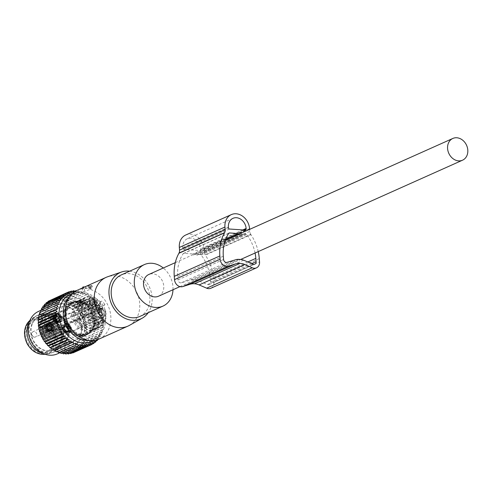 <?xml version="1.0" encoding="UTF-8"?>
<svg xmlns="http://www.w3.org/2000/svg" width="492" height="492" viewBox="0 0 492 492"><rect width="100%" height="100%" fill="white"/><g stroke="black" fill="none" stroke-linecap="round" stroke-linejoin="round"><path stroke-width="0.37" stroke-dasharray="2.46 1.84" d="M158.522 296.221A11.906 9.754 65.9 0 0 163.362 283.669A11.906 9.754 65.9 0 0 152.748 273.798A11.906 9.754 65.9 0 0 148.793 274.487M89.735 285.44L85.596 287.039L85.62 288.171L88.849 286.725L92.176 286.953L91.709 285.575L89.735 285.44L89.938 286.541M91.709 285.575L92.176 286.953L88.941 288.398L90.731 288.73L90.713 289.191L84.692 291.412L82.312 291.252L82.619 288.65L85.62 288.171M82.619 288.65L82.699 287.838L82.57 288.712L84.28 288.829L90.454 287.605L88.548 287.242L91.893 285.741M88.548 287.242L88.941 288.398M85.596 287.039L84.624 286.977M82.595 288.822A26.716 21.882 65.9 0 0 77.226 290.286M129.396 325.39A26.716 21.882 65.9 0 0 129.685 325.224A26.716 21.882 65.9 0 0 136.917 292.623A26.716 21.882 65.9 0 0 107.643 276.756M99.046 339.049A26.716 21.882 65.9 0 0 100.792 338.152A26.716 21.882 65.9 0 0 110.122 311.737A26.716 21.882 65.9 0 0 89.649 289.296M90.485 287.371L90.713 289.191L90.454 287.605M86.598 340.427A24.766 20.289 65.9 0 0 96.075 338.139A24.766 20.289 65.9 0 0 101.875 306.085A24.766 20.289 65.9 0 0 72.601 294.597A24.766 20.289 65.9 0 0 67.902 298.65M129.654 271.178A25.356 20.775 -114.1 0 1 149.513 287.205A25.356 20.775 -114.1 0 1 148.227 312.697M173.006 289.739A22.743 18.628 65.9 0 0 163.282 268.005M139.839 316.448A22.743 18.628 65.9 0 0 141.327 315.686A22.743 18.628 65.9 0 0 147.12 287.156A22.743 18.628 65.9 0 0 121.26 274.93M89.267 316.682L90.94 315.464L92.724 316.251L92.471 316.897C90.042 316.178 88.972 316.11 89.267 316.682L88.88 316.387A2.177 1.783 65.9 0 0 88.068 317.254A2.177 1.783 65.9 0 0 88.517 319.714A2.177 1.783 65.9 0 0 90.657 320.366A2.177 1.783 65.9 0 0 91.469 319.499A2.177 1.783 65.9 0 0 91.02 317.045A2.177 1.783 65.9 0 0 88.88 316.387M100.608 308.755A4.354 3.567 -114.1 0 1 103.867 309.142A4.354 3.567 -114.1 0 1 106.094 313.17A4.354 3.567 -114.1 0 1 104.163 316.707A4.354 3.567 -114.1 0 1 100.903 316.319A4.354 3.567 -114.1 0 1 98.677 312.291A4.354 3.567 -114.1 0 1 100.608 308.755L89.052 313.927C91.358 312.974 92.428 313.047 92.256 314.148L92.527 313.767L92.724 316.251M105.263 314.634A3.684 3.02 -114.1 0 1 100.965 315.655A3.684 3.02 -114.1 0 1 99.261 311.842A3.684 3.02 -114.1 0 1 99.507 310.833A3.684 3.02 -114.1 0 1 103.64 309.696A3.684 3.02 -114.1 0 1 105.263 314.634M63.923 331.891A2.903 2.38 -114.1 0 1 63.794 331.799A2.903 2.38 -114.1 0 1 62.447 328.797A2.903 2.38 -114.1 0 1 63.726 326.848A2.903 2.38 -114.1 0 1 65.897 327.106A2.903 2.38 -114.1 0 1 67.379 329.794A2.903 2.38 -114.1 0 1 66.094 332.149A2.903 2.38 -114.1 0 1 63.923 331.891M66.506 326.503A3.395 2.78 65.9 0 0 63.966 326.202A3.395 2.78 65.9 0 0 62.478 328.484A3.395 2.78 65.9 0 0 64.046 331.989A3.395 2.78 65.9 0 0 64.2 332.1A3.395 2.78 65.9 0 0 66.74 332.395A3.395 2.78 65.9 0 0 68.24 329.64A3.395 2.78 65.9 0 0 66.506 326.503M64.593 331.922A3.395 2.78 -114.1 0 1 62.859 328.785A3.395 2.78 -114.1 0 1 64.366 326.03A3.395 2.78 -114.1 0 1 66.9 326.325A3.395 2.78 -114.1 0 1 68.634 329.468A3.395 2.78 -114.1 0 1 67.133 332.223A3.395 2.78 -114.1 0 1 64.593 331.922M65.018 331.405A2.903 2.38 -114.1 0 1 63.536 328.717A2.903 2.38 -114.1 0 1 64.821 326.356A2.903 2.38 -114.1 0 1 66.992 326.614A2.903 2.38 -114.1 0 1 68.474 329.302A2.903 2.38 -114.1 0 1 67.189 331.657A2.903 2.38 -114.1 0 1 65.018 331.405M92.256 314.148L89.052 313.927L65.793 324.333A4.354 3.567 -114.1 0 1 69.052 324.72A4.354 3.567 -114.1 0 1 71.279 328.748A4.354 3.567 -114.1 0 1 69.354 332.284A4.354 3.567 -114.1 0 1 66.094 331.897A4.354 3.567 -114.1 0 1 63.868 327.869A4.354 3.567 -114.1 0 1 65.793 324.333C63.056 325.593 63.136 328.115 66.033 331.903L69.354 332.284L104.163 316.707M88.757 314.062L88.96 316.547M79.87 306.239L81.543 305.022L83.32 305.809L83.074 306.454C80.645 305.735 79.575 305.667 79.87 306.239L79.476 305.944A2.177 1.783 65.9 0 0 78.665 306.811A2.177 1.783 65.9 0 0 79.114 309.265A2.177 1.783 65.9 0 0 81.26 309.923A2.177 1.783 65.9 0 0 82.072 309.056A2.177 1.783 65.9 0 0 81.623 306.602A2.177 1.783 65.9 0 0 79.476 305.944M91.205 298.312A4.354 3.567 -114.1 0 1 94.464 298.699A4.354 3.567 -114.1 0 1 96.69 302.728A4.354 3.567 -114.1 0 1 94.765 306.264A4.354 3.567 -114.1 0 1 91.506 305.876A4.354 3.567 -114.1 0 1 89.28 301.848A4.354 3.567 -114.1 0 1 91.205 298.312L79.655 303.484C81.961 302.531 83.025 302.605 82.853 303.699L83.13 303.318L83.32 305.809M95.866 304.191A3.684 3.02 -114.1 0 1 91.567 305.206A3.684 3.02 -114.1 0 1 89.864 301.399A3.684 3.02 -114.1 0 1 90.104 300.391A3.684 3.02 -114.1 0 1 94.236 299.247A3.684 3.02 -114.1 0 1 95.866 304.191M54.526 321.448A2.903 2.38 -114.1 0 1 54.391 321.356A2.903 2.38 -114.1 0 1 53.05 318.355A2.903 2.38 -114.1 0 1 54.323 316.405A2.903 2.38 -114.1 0 1 56.5 316.663A2.903 2.38 -114.1 0 1 57.982 319.345A2.903 2.38 -114.1 0 1 56.697 321.707A2.903 2.38 -114.1 0 1 54.526 321.448M57.109 316.061A3.395 2.78 65.9 0 0 54.569 315.759A3.395 2.78 65.9 0 0 53.081 318.041A3.395 2.78 65.9 0 0 54.649 321.547A3.395 2.78 65.9 0 0 54.803 321.651A3.395 2.78 65.9 0 0 57.343 321.952A3.395 2.78 65.9 0 0 58.843 319.197A3.395 2.78 65.9 0 0 57.109 316.061M55.196 321.479A3.395 2.78 -114.1 0 1 53.462 318.336A3.395 2.78 -114.1 0 1 54.963 315.581A3.395 2.78 -114.1 0 1 57.502 315.882A3.395 2.78 -114.1 0 1 59.237 319.019A3.395 2.78 -114.1 0 1 57.736 321.774A3.395 2.78 -114.1 0 1 55.196 321.479M55.621 320.956A2.903 2.38 -114.1 0 1 54.132 318.275A2.903 2.38 -114.1 0 1 55.418 315.913A2.903 2.38 -114.1 0 1 57.595 316.172A2.903 2.38 -114.1 0 1 59.077 318.859A2.903 2.38 -114.1 0 1 57.792 321.214A2.903 2.38 -114.1 0 1 55.621 320.956M82.853 303.699L79.655 303.484L56.395 313.89A4.354 3.567 -114.1 0 1 59.655 314.271A4.354 3.567 -114.1 0 1 61.881 318.306A4.354 3.567 -114.1 0 1 59.95 321.842A4.354 3.567 -114.1 0 1 56.691 321.454A4.354 3.567 -114.1 0 1 54.464 317.426A4.354 3.567 -114.1 0 1 56.395 313.89C53.659 315.151 53.739 317.672 56.635 321.454L59.95 321.842L94.765 306.264M79.556 306.104L79.384 303.601M72.023 315.52L73.695 314.302L75.473 315.089L75.227 315.741C72.798 315.021 71.727 314.948 72.023 315.52L71.629 315.224A2.177 1.783 65.9 0 0 70.817 316.092A2.177 1.783 65.9 0 0 71.266 318.552A2.177 1.783 65.9 0 0 73.413 319.203A2.177 1.783 65.9 0 0 74.224 318.336A2.177 1.783 65.9 0 0 73.775 315.882A2.177 1.783 65.9 0 0 71.629 315.224M83.357 307.592A4.354 3.567 -114.1 0 1 86.617 307.98A4.354 3.567 -114.1 0 1 88.843 312.008A4.354 3.567 -114.1 0 1 86.918 315.544A4.354 3.567 -114.1 0 1 83.658 315.157A4.354 3.567 -114.1 0 1 81.432 311.128A4.354 3.567 -114.1 0 1 83.357 307.592L71.807 312.764C74.114 311.811 75.178 311.885 75.005 312.986L75.282 312.605L75.473 315.089M88.019 313.472A3.684 3.02 -114.1 0 1 83.72 314.493A3.684 3.02 -114.1 0 1 82.016 310.686A3.684 3.02 -114.1 0 1 82.256 309.671A3.684 3.02 -114.1 0 1 86.389 308.533A3.684 3.02 -114.1 0 1 88.019 313.472M46.678 330.729A2.903 2.38 -114.1 0 1 46.543 330.636A2.903 2.38 -114.1 0 1 45.203 327.641A2.903 2.38 -114.1 0 1 46.476 325.686A2.903 2.38 -114.1 0 1 48.653 325.944A2.903 2.38 -114.1 0 1 50.135 328.631A2.903 2.38 -114.1 0 1 48.849 330.987A2.903 2.38 -114.1 0 1 46.678 330.729M49.261 325.341A3.395 2.78 65.9 0 0 46.722 325.04A3.395 2.78 65.9 0 0 45.233 327.321A3.395 2.78 65.9 0 0 46.801 330.827A3.395 2.78 65.9 0 0 46.955 330.938A3.395 2.78 65.9 0 0 49.495 331.233A3.395 2.78 65.9 0 0 50.996 328.478A3.395 2.78 65.9 0 0 49.261 325.341M47.349 330.759A3.395 2.78 -114.1 0 1 45.615 327.623A3.395 2.78 -114.1 0 1 47.115 324.868A3.395 2.78 -114.1 0 1 49.655 325.163A3.395 2.78 -114.1 0 1 51.389 328.305A3.395 2.78 -114.1 0 1 49.889 331.061A3.395 2.78 -114.1 0 1 47.349 330.759M47.773 330.243A2.903 2.38 -114.1 0 1 46.285 327.555A2.903 2.38 -114.1 0 1 47.57 325.2A2.903 2.38 -114.1 0 1 49.747 325.452A2.903 2.38 -114.1 0 1 51.229 328.139A2.903 2.38 -114.1 0 1 49.944 330.495A2.903 2.38 -114.1 0 1 47.773 330.243M75.005 312.986L71.807 312.764L48.548 323.17A4.354 3.567 -114.1 0 1 51.808 323.558A4.354 3.567 -114.1 0 1 54.034 327.586A4.354 3.567 -114.1 0 1 52.103 331.122A4.354 3.567 -114.1 0 1 48.849 330.735A4.354 3.567 -114.1 0 1 46.617 326.706A4.354 3.567 -114.1 0 1 48.548 323.17C45.811 324.431 45.891 326.952 48.788 330.741L52.103 331.122L86.918 315.544M71.709 315.384L71.537 312.881M80.903 333.804C82.957 333.797 83.634 333.982 82.927 334.363A3.223 2.638 -114.1 0 1 82.016 335.113L83.246 334.16L81.863 334.837A3.223 2.638 -114.1 0 1 80.952 335.587A3.223 2.638 -114.1 0 1 78.542 335.304A3.223 2.638 -114.1 0 1 77.736 334.56L80.903 333.804L79.606 334.831A3.223 2.638 -114.1 0 1 78.8 334.08M91.309 311.479A18.001 14.748 65.9 0 0 71.211 302.518A18.001 14.748 65.9 0 0 65.811 326.424A18.001 14.748 65.9 0 0 85.909 335.384A18.001 14.748 65.9 0 0 91.309 311.479M81.863 334.837A16.402 13.438 65.9 0 0 85.257 333.927A16.402 13.438 65.9 0 0 90.177 312.143A16.402 13.438 65.9 0 0 79.384 303.349A3.223 2.638 65.9 0 0 78.579 302.598A3.223 2.638 65.9 0 0 76.168 302.316A3.223 2.638 65.9 0 0 75.258 303.066A16.402 13.438 65.9 0 0 71.863 303.976A16.402 13.438 65.9 0 0 66.943 325.759A16.402 13.438 65.9 0 0 77.736 334.56M89.495 301.184L90.774 305.335L94.655 309.646L98.314 310.981A16.402 13.438 65.9 0 0 97.355 308.933A16.402 13.438 65.9 0 0 89.495 301.184L90.651 300.661L91.93 304.812L95.811 309.13L99.47 310.464A16.402 13.438 65.9 0 0 98.511 308.41A16.402 13.438 65.9 0 0 90.651 300.661M98.314 310.981L99.47 310.464M93.086 299.579L94.366 303.73L98.246 308.041L101.905 309.376A16.402 13.438 65.9 0 0 100.946 307.322A16.402 13.438 65.9 0 0 93.086 299.579L94.243 299.056L95.522 303.207L99.402 307.525L103.062 308.859A16.402 13.438 65.9 0 0 102.102 306.805A16.402 13.438 65.9 0 0 94.243 299.056M101.905 309.376L103.062 308.859M80.319 319.775A16.402 13.438 65.9 0 0 98.64 327.943A16.402 13.438 65.9 0 0 103.554 306.159A16.402 13.438 65.9 0 0 85.239 297.992A16.402 13.438 65.9 0 0 80.319 319.775M78.874 320.427A16.402 13.438 65.9 0 0 86.733 328.176L85.454 324.025L81.574 319.708L77.914 318.373A16.402 13.438 65.9 0 0 78.874 320.427M85.571 328.693L84.292 324.542L80.411 320.231L76.752 318.89A16.402 13.438 65.9 0 0 77.711 320.944A16.402 13.438 65.9 0 0 85.571 328.693L86.733 328.176M75.282 322.032A16.402 13.438 65.9 0 0 83.142 329.781L81.863 325.63L77.982 321.319L74.323 319.978A16.402 13.438 65.9 0 0 75.282 322.032M81.986 330.298L80.706 326.147L76.82 321.836L73.16 320.501A16.402 13.438 65.9 0 0 74.12 322.549A16.402 13.438 65.9 0 0 81.986 330.298L83.142 329.781M93.597 330.2A16.402 13.438 65.9 0 1 92.994 330.446L91.838 330.962A16.402 13.438 65.9 0 0 92.441 330.716A16.402 13.438 65.9 0 0 99.2 322.254L100.362 321.737A16.402 13.438 65.9 0 1 93.597 330.2L96.026 329.111A16.402 13.438 65.9 0 0 102.791 320.649L103.953 320.126A16.402 13.438 65.9 0 1 97.188 328.588L98.64 327.943M96.026 329.111A16.402 13.438 65.9 0 1 95.43 329.357L96.586 328.841A16.402 13.438 65.9 0 0 97.188 328.588M59.077 325.901A18.001 14.748 65.9 0 0 38.979 316.94A18.001 14.748 65.9 0 0 33.585 340.845A18.001 14.748 65.9 0 0 53.683 349.806A18.001 14.748 65.9 0 0 59.077 325.901M73.16 320.501L74.323 319.978M76.752 318.89L77.914 318.373M79.384 303.349L80.448 302.869L80.38 302.088C78.517 301.418 77.472 301.332 77.232 301.842A3.223 2.638 -114.1 0 1 79.642 302.125A3.223 2.638 -114.1 0 1 80.448 302.869L80.485 302.193L79.642 302.125M75.258 303.066L80.485 302.193M80.196 300.249A16.402 13.438 65.9 0 1 80.799 300.003L79.636 300.52A16.402 13.438 65.9 0 0 79.04 300.766A16.402 13.438 65.9 0 0 72.275 309.228L73.431 308.712A16.402 13.438 65.9 0 1 80.196 300.249L82.631 299.161A16.402 13.438 65.9 0 0 75.866 307.623L77.023 307.1A16.402 13.438 65.9 0 1 83.788 298.644L85.239 297.992M82.631 299.161A16.402 13.438 65.9 0 1 83.228 298.915L84.39 298.392A16.402 13.438 65.9 0 0 83.788 298.644M94.655 309.646L95.811 309.13M98.246 308.041L99.402 307.525M84.292 324.542L85.454 324.025M80.706 326.147L81.863 325.63M99.2 322.254L95.712 323.109L100.362 321.737M95.712 323.109L92.471 326.94L93.634 326.424L92.994 330.446M91.838 330.962L92.471 326.94M96.875 322.592L93.634 326.424M96.586 328.841L97.225 324.818L100.466 320.981L103.953 320.126M102.791 320.649L99.304 321.504L100.466 320.981M99.304 321.504L96.063 325.335L97.225 324.818M95.43 329.357L96.063 325.335M31.396 342.02A20.018 16.402 -114.1 0 1 37.398 315.44A20.018 16.402 -114.1 0 1 59.747 325.403A20.018 16.402 -114.1 0 1 53.751 351.989A20.018 16.402 -114.1 0 1 31.396 342.02M76.82 321.836L77.982 321.319M80.411 320.231L81.574 319.708M94.366 303.73L95.522 303.207M90.774 305.335L91.93 304.812M72.275 309.228L75.762 308.373L76.918 307.857L73.431 308.712M75.762 308.373L79.003 304.542L80.159 304.025L80.799 300.003M79.636 300.52L79.003 304.542M76.918 307.857L80.159 304.025M84.39 298.392L83.751 302.414L80.51 306.252L77.023 307.1M75.866 307.623L80.51 306.252M79.353 306.768L82.595 302.937L83.751 302.414M83.228 298.915L82.595 302.937M98.855 323.619L103.418 321.577A12.774 10.467 65.9 0 0 106.001 318.521L101.438 320.563A12.774 10.467 65.9 0 1 98.855 323.619L95.343 319.714A4.822 3.948 65.9 0 0 90.743 318.429A4.822 3.948 65.9 0 0 89.562 319.326L86.629 322.795L91.192 320.753A12.774 10.467 65.9 0 1 88.099 317.315L83.535 319.357A12.774 10.467 65.9 0 0 86.629 322.795M42.976 353.422A20.018 16.402 65.9 0 0 48.628 353.705A20.018 16.402 65.9 0 0 52.226 352.666A20.018 16.402 65.9 0 0 58.228 326.079A20.018 16.402 65.9 0 0 35.873 316.116A20.018 16.402 65.9 0 0 32.7 318.109A20.018 16.402 65.9 0 0 29.145 322.512M89.581 300.274A12.774 10.467 65.9 0 0 86.998 303.33L82.435 305.372A12.774 10.467 65.9 0 1 85.018 302.316L89.581 300.274L93.093 304.179A4.822 3.948 65.9 0 0 97.693 305.464A4.822 3.948 65.9 0 0 98.006 305.298A4.822 3.948 65.9 0 0 98.874 304.566L101.807 301.098L97.244 303.14L94.316 306.608A4.822 3.948 65.9 0 0 94.815 301.608A4.822 3.948 65.9 0 0 89.193 298.705A4.822 3.948 65.9 0 0 88.88 298.865A4.822 3.948 65.9 0 0 87.232 301.098A4.822 3.948 65.9 0 0 88.529 306.215L85.018 302.316M55.737 313.693A4.822 3.948 65.9 0 0 54.507 319.738A4.822 3.948 65.9 0 0 59.987 322.334A4.822 3.948 65.9 0 0 60.307 322.168A4.822 3.948 65.9 0 0 61.531 316.122A4.822 3.948 65.9 0 0 56.051 313.533A4.822 3.948 65.9 0 0 55.737 313.693M100.337 306.577L104.901 304.536L101.967 308.004A4.822 3.948 65.9 0 0 102.49 314.622L97.926 316.663A4.822 3.948 65.9 0 0 102.434 317.986A4.822 3.948 65.9 0 0 102.527 317.949A4.822 3.948 65.9 0 0 102.846 317.783A4.822 3.948 65.9 0 0 104.624 313.552A4.822 3.948 65.9 0 0 101.752 309.314A4.822 3.948 65.9 0 0 98.591 309.148A4.822 3.948 65.9 0 0 98.277 309.308A4.822 3.948 65.9 0 0 97.41 310.046L100.337 306.577A12.774 10.467 65.9 0 0 97.244 303.14M104.901 304.536A12.774 10.467 65.9 0 0 101.807 301.098M88.099 317.315L91.026 313.847A4.822 3.948 65.9 0 0 90.51 307.236L86.998 303.33M95.343 319.714L99.907 317.678A4.822 3.948 65.9 0 0 95.307 316.387A4.822 3.948 65.9 0 0 94.12 317.285L91.192 320.753M99.907 317.678L103.418 321.577M102.49 314.622L106.001 318.521M94.439 312.131A2.903 2.38 65.9 0 0 97.687 313.576A2.903 2.38 65.9 0 0 98.554 309.72A2.903 2.38 65.9 0 0 95.313 308.275A2.903 2.38 65.9 0 0 94.439 312.131M59.452 320.587A3.02 2.472 65.9 0 0 60.221 316.799A3.02 2.472 65.9 0 0 56.789 315.175A3.02 2.472 65.9 0 0 56.592 315.28A3.02 2.472 65.9 0 0 55.824 319.062A3.02 2.472 65.9 0 0 59.255 320.686A3.02 2.472 65.9 0 0 59.452 320.587M96.721 311.11A2.903 2.38 65.9 0 0 99.962 312.555A2.903 2.38 65.9 0 0 101.241 310.606A2.903 2.38 65.9 0 0 100.835 308.699A2.903 2.38 65.9 0 0 99.901 307.605A2.903 2.38 65.9 0 0 97.594 307.254A2.903 2.38 65.9 0 0 96.721 311.11M57.933 321.264A3.02 2.472 65.9 0 0 58.702 317.481A3.02 2.472 65.9 0 0 55.27 315.858A3.02 2.472 65.9 0 0 55.073 315.956A3.02 2.472 65.9 0 0 54.298 319.745A3.02 2.472 65.9 0 0 57.736 321.368A3.02 2.472 65.9 0 0 57.933 321.264M101.001 308.712A2.066 1.691 -114.1 0 1 101.29 310.065A2.066 1.691 -114.1 0 1 99.962 311.565A2.066 1.691 -114.1 0 1 98.074 310.421A2.066 1.691 -114.1 0 1 98.222 308.029A2.066 1.691 -114.1 0 1 100.337 307.93A2.066 1.691 -114.1 0 1 101.001 308.712M52.121 329.13A16.771 13.733 65.9 0 0 33.401 320.784A16.771 13.733 65.9 0 0 28.376 343.053A16.771 13.733 65.9 0 0 47.097 351.399A16.771 13.733 65.9 0 0 52.121 329.13M58.788 322.85A4.822 3.948 65.9 0 0 60.012 316.805A4.822 3.948 65.9 0 0 54.532 314.21A4.822 3.948 65.9 0 0 54.218 314.376A4.822 3.948 65.9 0 0 52.988 320.421A4.822 3.948 65.9 0 0 58.468 323.01A4.822 3.948 65.9 0 0 58.788 322.85M56.961 323.668A4.822 3.948 65.9 0 0 58.191 317.623A4.822 3.948 65.9 0 0 52.712 315.028A4.822 3.948 65.9 0 0 52.392 315.194A4.822 3.948 65.9 0 0 51.168 321.239A4.822 3.948 65.9 0 0 56.648 323.828A4.822 3.948 65.9 0 0 56.961 323.668M61.795 325.636A4.822 3.948 65.9 0 0 60.565 331.682A4.822 3.948 65.9 0 0 66.045 334.271A4.822 3.948 65.9 0 0 66.359 334.111A4.822 3.948 65.9 0 0 67.588 328.066A4.822 3.948 65.9 0 0 62.109 325.47A4.822 3.948 65.9 0 0 61.795 325.636M44.544 324.474A4.822 3.948 65.9 0 0 43.321 330.519A4.822 3.948 65.9 0 0 48.8 333.109A4.822 3.948 65.9 0 0 49.114 332.949A4.822 3.948 65.9 0 0 50.344 326.903A4.822 3.948 65.9 0 0 44.864 324.308A4.822 3.948 65.9 0 0 44.544 324.474M68.185 333.293A4.822 3.948 65.9 0 0 69.415 327.248A4.822 3.948 65.9 0 0 63.935 324.659A4.822 3.948 65.9 0 0 63.616 324.818A4.822 3.948 65.9 0 0 62.392 330.864A4.822 3.948 65.9 0 0 67.871 333.453A4.822 3.948 65.9 0 0 68.185 333.293M50.94 332.131A4.822 3.948 65.9 0 0 52.164 326.085A4.822 3.948 65.9 0 0 46.685 323.496A4.822 3.948 65.9 0 0 46.371 323.656A4.822 3.948 65.9 0 0 45.141 329.702A4.822 3.948 65.9 0 0 50.621 332.291A4.822 3.948 65.9 0 0 50.94 332.131M64.47 326.399A3.02 2.472 65.9 0 0 63.702 330.187A3.02 2.472 65.9 0 0 67.133 331.811A3.02 2.472 65.9 0 0 67.33 331.713A3.02 2.472 65.9 0 0 68.099 327.924A3.02 2.472 65.9 0 0 64.667 326.301A3.02 2.472 65.9 0 0 64.47 326.399M47.226 325.237A3.02 2.472 65.9 0 0 46.451 329.025A3.02 2.472 65.9 0 0 49.889 330.649A3.02 2.472 65.9 0 0 50.086 330.55A3.02 2.472 65.9 0 0 50.854 326.762A3.02 2.472 65.9 0 0 47.423 325.138A3.02 2.472 65.9 0 0 47.226 325.237M68.849 331.03A3.02 2.472 65.9 0 0 69.624 327.242A3.02 2.472 65.9 0 0 66.186 325.618A3.02 2.472 65.9 0 0 65.989 325.722A3.02 2.472 65.9 0 0 65.221 329.511A3.02 2.472 65.9 0 0 68.652 331.134A3.02 2.472 65.9 0 0 68.849 331.03M48.745 324.56A3.02 2.472 65.9 0 0 47.976 328.349A3.02 2.472 65.9 0 0 51.408 329.972A3.02 2.472 65.9 0 0 51.605 329.868A3.02 2.472 65.9 0 0 52.373 326.079A3.02 2.472 65.9 0 0 48.942 324.456A3.02 2.472 65.9 0 0 48.745 324.56M65.135 324.136A4.822 3.948 65.9 0 0 63.911 330.181A4.822 3.948 65.9 0 0 69.39 332.776A4.822 3.948 65.9 0 0 69.704 332.61A4.822 3.948 65.9 0 0 70.934 326.565A4.822 3.948 65.9 0 0 65.454 323.976A4.822 3.948 65.9 0 0 65.135 324.136M47.89 322.973A4.822 3.948 65.9 0 0 46.66 329.019A4.822 3.948 65.9 0 0 52.14 331.614A4.822 3.948 65.9 0 0 52.459 331.448A4.822 3.948 65.9 0 0 53.683 325.403A4.822 3.948 65.9 0 0 48.204 322.813A4.822 3.948 65.9 0 0 47.89 322.973M90.51 307.236L85.946 309.271A4.822 3.948 65.9 0 0 81.438 307.943A4.822 3.948 65.9 0 0 81.346 307.986A4.822 3.948 65.9 0 0 81.032 308.146A4.822 3.948 65.9 0 0 79.255 312.383A4.822 3.948 65.9 0 0 82.121 316.62A4.822 3.948 65.9 0 0 85.282 316.786A4.822 3.948 65.9 0 0 85.596 316.62A4.822 3.948 65.9 0 0 86.469 315.889L83.535 319.357M85.946 309.271L82.435 305.372M97.926 316.663L101.438 320.563M72.219 293.626A25.812 21.144 -114.1 0 1 99.286 307.143A25.812 21.144 -114.1 0 1 93.222 340.562M97.68 339.597L98.086 338.066L99.021 338.514L99.464 336.239L100.374 336.503L100.651 334.24L101.524 334.314L101.647 332.088L102.465 331.971L102.434 329.8L103.185 329.505L103.006 327.401L103.671 326.928L103.363 324.917L103.929 324.271L103.283 316.079L100.589 308.103L96.069 301.018L95.134 300.569L94.224 298.97L93.314 298.705L92.238 297.106L91.364 297.033L90.122 295.452L89.304 295.563L87.908 294.019L87.164 294.314L85.614 292.82L84.95 293.293L83.259 291.867L82.693 292.512L80.866 291.178L80.411 291.977L78.462 290.747L78.13 291.695L76.069 290.587L75.866 291.67L75.184 291.362M58.001 306.621L38.825 315.163M58.788 304.333L39.538 312.697M59.784 302.18L41.353 310.427L40.479 310.354M41.353 310.427L41.414 309.935M60.971 300.182L42.546 308.429L41.629 308.164M42.546 308.429L42.681 307.697M62.349 298.361L43.923 306.602L42.982 306.153M43.923 306.602L44.182 305.618M63.899 296.725L45.467 304.972L44.526 304.327M45.467 304.972L45.897 303.718M65.602 295.298L47.177 303.546L46.242 302.715M47.177 303.546L47.822 302.008M67.447 294.093L49.022 302.34L48.111 301.325M49.022 302.34L50.123 300.175L50.99 301.362L52.257 299.277L67.121 292.629M71.494 292.383L53.062 300.63L52.257 299.277M53.062 300.63L54.483 298.638L69.655 291.848M73.646 291.904L55.221 300.145L54.483 298.638M55.221 300.145L56.789 298.263L72.207 291.362M75.866 291.67L57.441 299.917L56.789 298.263M57.441 299.917L59.157 298.152L74.766 291.172M78.13 291.695L59.704 299.942L59.157 298.152M59.704 299.942L61.549 298.318L78.462 290.747M80.411 291.977L61.986 300.225L61.549 298.318M61.986 300.225L63.954 298.742L80.866 291.178M82.693 292.512L64.267 300.76L63.954 298.742M64.267 300.76L66.346 299.437L83.259 291.867M84.95 293.293L66.525 301.541L66.346 299.437M66.525 301.541L85.614 292.82M87.164 294.314L68.732 302.562L68.702 300.384M68.732 302.562L87.908 294.019M89.304 295.563L70.879 303.81L70.996 301.584M70.879 303.81L90.122 295.452M91.364 297.033L72.933 305.28L73.21 303.017M72.933 305.28L75.319 304.677L92.238 297.106M93.314 298.705L74.882 306.953L75.319 304.677M74.882 306.953L77.312 306.534L94.224 298.97M95.134 300.569L76.703 308.81L77.312 306.534M76.703 308.81L79.157 308.589L96.069 301.018M96.813 302.598L78.388 310.846L79.157 308.589M78.388 310.846L80.842 310.809L97.754 303.238M98.332 304.782L79.907 313.023L80.842 310.809M79.907 313.023L82.355 313.176L99.267 305.606M99.679 307.088L81.248 315.335L82.355 313.176M80.922 315.224A27.152 22.238 65.9 0 0 48.837 302.629A27.152 22.238 65.9 0 0 42.478 337.764A27.152 22.238 65.9 0 0 74.563 350.365A27.152 22.238 65.9 0 0 80.922 315.224M96.807 339.88L96.438 339.984M66.069 312.137A0.756 0.621 65.9 0 0 66.346 312.93A0.756 0.621 65.9 0 1 66.641 313.668A16.962 13.893 65.9 0 0 66.561 314.985A0.756 0.621 65.9 0 1 66.192 315.563A0.756 0.621 65.9 0 0 65.823 316.196A17.847 14.619 65.9 0 0 65.922 317.481A0.756 0.621 65.9 0 0 66.395 318.17A0.756 0.621 65.9 0 1 66.857 318.804A16.962 13.893 65.9 0 0 67.152 320.144A0.756 0.621 65.9 0 1 66.974 320.852A0.756 0.621 65.9 0 0 66.814 321.614A17.847 14.619 65.9 0 0 67.256 322.857A0.756 0.621 65.9 0 0 67.871 323.379A0.756 0.621 65.9 0 1 68.468 323.841A16.962 13.893 65.9 0 0 69.095 325.083A0.756 0.621 65.9 0 1 69.126 325.845A0.756 0.621 65.9 0 0 69.194 326.663A17.847 14.619 65.9 0 0 69.932 327.746A0.756 0.621 65.9 0 0 70.633 328.047A0.756 0.621 65.9 0 1 71.297 328.299A16.962 13.893 65.9 0 0 72.207 329.308A0.756 0.621 65.9 0 1 72.447 330.058A0.756 0.621 65.9 0 0 72.73 330.852A17.847 14.619 65.9 0 0 73.695 331.669A0.756 0.621 65.9 0 0 74.409 331.719A0.756 0.621 65.9 0 1 75.079 331.731A16.962 13.893 65.9 0 0 76.18 332.414A0.756 0.621 65.9 0 1 76.604 333.078A0.756 0.621 65.9 0 0 77.078 333.773A17.847 14.619 65.9 0 0 78.173 334.24A0.756 0.621 65.9 0 0 78.837 334.031A0.756 0.621 65.9 0 1 79.446 333.81A16.962 13.893 65.9 0 0 80.626 334.099A0.756 0.621 65.9 0 1 81.192 334.609A0.756 0.621 65.9 0 0 81.807 335.132A17.847 14.619 65.9 0 0 82.933 335.206A0.756 0.621 65.9 0 0 83.468 334.763A0.756 0.621 65.9 0 1 83.96 334.32A16.962 13.893 65.9 0 0 85.11 334.191A0.756 0.621 65.9 0 1 85.762 334.498A0.756 0.621 65.9 0 0 86.463 334.8A17.847 14.619 65.9 0 0 87.496 334.474A0.756 0.621 65.9 0 0 87.865 333.84A0.756 0.621 65.9 0 1 88.185 333.225A16.962 13.893 65.9 0 0 89.187 332.684A0.756 0.621 65.9 0 1 89.864 332.758A0.756 0.621 65.9 0 0 90.577 332.807A17.847 14.619 65.9 0 0 91.426 332.112A0.756 0.621 65.9 0 0 91.586 331.35A0.756 0.621 65.9 0 1 91.709 330.624A16.962 13.893 65.9 0 0 92.471 329.726A0.756 0.621 65.9 0 1 93.099 329.56A0.756 0.621 65.9 0 0 93.763 329.357A17.847 14.619 65.9 0 0 94.341 328.361A0.756 0.621 65.9 0 0 94.273 327.543A0.756 0.621 65.9 0 1 94.187 326.774A16.962 13.893 65.9 0 0 94.63 325.606A0.756 0.621 65.9 0 1 95.153 325.218A0.756 0.621 65.9 0 0 95.694 324.775A17.847 14.619 65.9 0 0 95.946 323.576A0.756 0.621 65.9 0 0 95.663 322.783A0.756 0.621 65.9 0 1 95.374 322.051A16.962 13.893 65.9 0 0 95.454 320.729A0.756 0.621 65.9 0 1 95.823 320.151A0.756 0.621 65.9 0 0 96.192 319.517A17.847 14.619 65.9 0 0 96.088 318.238A0.756 0.621 65.9 0 0 95.62 317.543A0.756 0.621 65.9 0 1 95.153 316.916A16.962 13.893 65.9 0 0 94.864 315.569A0.756 0.621 65.9 0 1 95.042 314.862A0.756 0.621 65.9 0 0 95.202 314.099A17.847 14.619 65.9 0 0 94.759 312.857A0.756 0.621 65.9 0 0 94.138 312.34A0.756 0.621 65.9 0 1 93.548 311.873A16.962 13.893 65.9 0 0 92.92 310.637A0.756 0.621 65.9 0 1 92.883 309.868A0.756 0.621 65.9 0 0 92.822 309.05A17.847 14.619 65.9 0 0 92.078 307.967A0.756 0.621 65.9 0 0 91.377 307.666A0.756 0.621 65.9 0 1 90.713 307.42A16.962 13.893 65.9 0 0 89.808 306.405A0.756 0.621 65.9 0 1 89.569 305.655A0.756 0.621 65.9 0 0 89.286 304.862A17.847 14.619 65.9 0 0 88.314 304.044A0.756 0.621 65.9 0 0 87.601 304.001A0.756 0.621 65.9 0 1 86.93 303.982A16.962 13.893 65.9 0 0 85.836 303.3A0.756 0.621 65.9 0 1 85.411 302.635A0.756 0.621 65.9 0 0 84.938 301.947A17.847 14.619 65.9 0 0 83.837 301.479A0.756 0.621 65.9 0 0 83.179 301.682A0.756 0.621 65.9 0 1 82.57 301.91A16.962 13.893 65.9 0 0 81.389 301.621A0.756 0.621 65.9 0 1 80.823 301.104A0.756 0.621 65.9 0 0 80.208 300.587A17.847 14.619 65.9 0 0 79.083 300.514A0.756 0.621 65.9 0 0 78.542 300.95A0.756 0.621 65.9 0 1 78.05 301.393A16.962 13.893 65.9 0 0 76.906 301.528A0.756 0.621 65.9 0 1 76.254 301.215A0.756 0.621 65.9 0 0 75.553 300.92A17.847 14.619 65.9 0 0 74.513 301.245A0.756 0.621 65.9 0 0 74.151 301.879A0.756 0.621 65.9 0 1 73.825 302.494A16.962 13.893 65.9 0 0 72.822 303.035A0.756 0.621 65.9 0 1 72.146 302.955A0.756 0.621 65.9 0 0 71.432 302.906A17.847 14.619 65.9 0 0 70.584 303.601A0.756 0.621 65.9 0 0 70.424 304.363A0.756 0.621 65.9 0 1 70.301 305.095A16.962 13.893 65.9 0 0 69.544 305.993A0.756 0.621 65.9 0 1 68.911 306.153A0.756 0.621 65.9 0 0 68.253 306.362A17.847 14.619 65.9 0 0 67.675 307.359A0.756 0.621 65.9 0 0 67.736 308.177A0.756 0.621 65.9 0 1 67.822 308.945A16.962 13.893 65.9 0 0 67.386 310.108A0.756 0.621 65.9 0 1 66.857 310.501A0.756 0.621 65.9 0 0 66.315 310.938A17.847 14.619 65.9 0 0 66.069 312.137L63.751 313.176A0.756 0.621 65.9 0 0 63.751 313.435L64.403 313.804L66.346 312.93M69.421 293.115L50.99 301.362M100.835 309.505L82.41 317.752L83.671 315.667L100.589 308.103M82.41 317.752L84.79 318.262L101.703 310.692M101.795 312.008L83.369 320.255L84.79 318.262M83.369 320.255L85.688 320.932L102.607 313.361M102.545 314.572L84.12 322.813L85.688 320.932M84.12 322.813L86.371 323.65L103.283 316.079M103.086 317.168L84.655 325.415L86.371 323.65M84.655 325.415L86.82 326.393L103.732 318.822M103.4 319.775L84.968 328.016L86.82 326.393M84.968 328.016L87.035 329.13L103.947 321.565M103.492 322.365L85.067 330.612L87.035 329.13M85.067 330.612L87.016 331.842L103.929 324.271M103.363 324.917L84.931 333.158L87.016 331.842M84.931 333.158L86.758 334.498L103.671 326.928M103.006 327.401L86.758 334.498M84.581 335.649L86.266 337.069L103.185 329.505M102.434 329.8L86.266 337.069M84.003 338.047L85.553 339.541L102.465 331.971M101.647 332.088L85.553 339.541M83.216 340.335L84.612 341.878L101.524 334.314M100.651 334.24L82.225 342.487L84.612 341.878M82.225 342.487L83.462 344.068L100.374 336.503M99.464 336.239L81.032 344.486L83.462 344.068M81.032 344.486L82.109 346.085L99.021 338.514M98.086 338.066L79.655 346.307L82.109 346.085M79.655 346.307L80.565 347.906L96.112 340.95M96.537 339.695L78.111 347.942L80.565 347.906M78.111 347.942L78.849 349.523L94.187 342.66M94.833 341.122L76.401 349.369L78.849 349.523M76.401 349.369L76.98 350.907L92.053 344.166M92.988 342.327L74.556 350.575L76.98 350.907M74.556 350.575L74.969 352.057L72.588 351.546L72.841 352.955L70.516 352.284L70.608 353.594M86.789 344.517L68.357 352.764L69.802 353.299M68.357 352.764L68.302 353.976M84.569 344.751L66.137 352.998L67.244 353.496M66.137 352.998L65.94 354.08M82.305 344.726L63.874 352.967L64.686 353.41M63.874 352.967L63.542 353.92M80.024 344.443L61.592 352.69L62.146 353.041M61.592 352.69L61.137 353.49M77.742 343.908L59.311 352.155L59.643 352.395M59.311 352.155L58.745 352.801M75.485 343.127L57.189 351.491M57.054 351.374L56.389 351.848M81.248 315.335L83.671 315.667M78.148 316.854A23.229 19.028 65.9 0 0 52.214 305.292A23.229 19.028 65.9 0 0 45.252 336.141A23.229 19.028 65.9 0 0 71.186 347.696A23.229 19.028 65.9 0 0 78.148 316.854M88.941 344.037L70.516 352.284M91.014 343.305L72.588 351.546M63.751 313.176A17.847 14.619 -114.1 0 1 64.003 311.977A0.756 0.621 65.9 0 1 64.101 311.756L66.857 310.501M68.48 306.159L66.094 307.236A0.756 0.621 65.9 0 0 65.934 307.395A17.847 14.619 -114.1 0 0 65.356 308.392A0.756 0.621 65.9 0 0 65.282 308.625A17.798 14.582 -114.1 0 0 64.101 311.756L67.386 310.108M67.084 310.452L64.913 311.368M65.282 308.625L66.266 309.64A16.962 13.893 65.9 0 0 65.83 310.809M78.05 301.393L76.494 302.088A16.962 13.893 65.9 0 0 75.35 302.223L73.462 301.947A0.756 0.621 65.9 0 0 73.234 301.953A17.847 14.619 -114.1 0 0 72.201 302.279A0.756 0.621 65.9 0 0 72.01 302.402L72.269 303.189A16.962 13.893 65.9 0 0 71.266 303.73L69.317 303.853A0.756 0.621 65.9 0 0 69.114 303.945A17.847 14.619 -114.1 0 0 68.265 304.64A0.756 0.621 65.9 0 0 68.13 304.825A17.798 14.582 -114.1 0 0 66.094 307.236L68.911 306.153M68.13 304.825L68.745 305.79A16.962 13.893 65.9 0 0 67.988 306.688L69.341 306.153M69.544 305.993L66.967 307.026M82.57 301.91L81.014 302.605A16.962 13.893 65.9 0 0 79.833 302.316L78.117 301.694A0.756 0.621 65.9 0 0 77.89 301.621A17.847 14.619 -114.1 0 0 76.764 301.547A0.756 0.621 65.9 0 0 76.543 301.59L78.542 300.95M73.462 301.947A17.798 14.582 -114.1 0 1 76.543 301.59L76.598 301.824M86.93 303.982L85.374 304.683A16.962 13.893 65.9 0 0 84.273 303.995L82.828 303.127A0.756 0.621 65.9 0 0 82.619 302.98A17.847 14.619 -114.1 0 0 81.518 302.512A0.756 0.621 65.9 0 0 81.291 302.475L83.179 301.682M78.117 301.694A17.798 14.582 -114.1 0 1 81.291 302.475L81.235 302.555M83.781 334.363L82.404 335.015A16.962 13.893 65.9 0 0 83.554 334.886L83.917 335.845A0.756 0.621 65.9 0 0 84.144 335.833A17.847 14.619 -114.1 0 0 85.177 335.507A0.756 0.621 65.9 0 0 85.368 335.39L86.629 333.92A16.962 13.893 65.9 0 0 87.631 333.379L88.062 333.933A0.756 0.621 65.9 0 0 88.265 333.847A17.847 14.619 -114.1 0 0 89.114 333.152A0.756 0.621 65.9 0 0 89.249 332.961A17.798 14.582 -114.1 0 0 91.284 330.556L91.284 330.556A0.756 0.621 65.9 0 0 91.444 330.39A17.847 14.619 -114.1 0 0 92.022 329.394A0.756 0.621 65.9 0 0 92.096 329.16A17.798 14.582 -114.1 0 0 93.277 326.03L93.277 326.03A0.756 0.621 65.9 0 0 93.382 325.815A17.847 14.619 -114.1 0 0 93.628 324.615A0.756 0.621 65.9 0 0 93.634 324.351L93.818 322.746A16.962 13.893 65.9 0 0 93.824 322.635L93.775 323.176A17.798 14.582 -114.1 0 0 93.843 320.809L93.843 320.809A0.756 0.621 65.9 0 0 93.874 320.556A17.847 14.619 -114.1 0 0 93.775 319.271A0.756 0.621 65.9 0 0 93.701 319.013L93.597 317.611A16.962 13.893 65.9 0 0 93.308 316.264L92.926 315.403A0.756 0.621 65.9 0 0 92.883 315.138A17.847 14.619 -114.1 0 0 92.441 313.896A0.756 0.621 65.9 0 0 92.305 313.656L91.992 312.568A16.962 13.893 65.9 0 0 91.358 311.331L90.614 310.335A0.756 0.621 65.9 0 0 90.503 310.089A17.847 14.619 -114.1 0 0 89.759 309.001A0.756 0.621 65.9 0 0 89.575 308.816L89.157 308.115A16.962 13.893 65.9 0 0 88.246 307.106L87.133 306.104A0.756 0.621 65.9 0 0 86.967 305.901A17.847 14.619 -114.1 0 0 86.002 305.083A0.756 0.621 65.9 0 0 85.78 304.96L87.601 304.001M85.78 304.96L85.78 304.96A17.798 14.582 -114.1 0 0 85.553 304.788A17.798 14.582 -114.1 0 0 82.828 303.127M93.824 322.635A16.962 13.893 65.9 0 0 93.898 321.424L93.88 321.024L95.823 320.151M95.454 320.729L93.898 321.424L93.88 321.024L95.86 320.138M92.096 329.16L92.631 327.469A16.962 13.893 65.9 0 0 93.074 326.301L95.153 325.218M94.63 325.606L93.209 326.085M89.249 332.961L90.153 331.319A16.962 13.893 65.9 0 0 90.915 330.421L93.099 329.56M92.471 329.726L91.155 330.433M89.187 332.684L87.631 333.379L87.92 333.631L89.864 332.758M83.96 334.32L81.524 335.63L83.468 334.763M79.446 333.81L77.89 334.505A16.962 13.893 65.9 0 0 79.071 334.794L79.261 336.091A0.756 0.621 65.9 0 0 79.489 336.165A17.847 14.619 -114.1 0 0 80.614 336.239A0.756 0.621 65.9 0 0 80.836 336.202L81.524 335.63M74.507 331.657L72.465 332.586L73.523 332.426A16.962 13.893 65.9 0 0 74.624 333.109L74.55 334.658A0.756 0.621 65.9 0 0 74.759 334.806A17.847 14.619 -114.1 0 0 75.86 335.273A0.756 0.621 65.9 0 0 76.088 335.316L78.837 334.031M79.261 336.091A17.798 14.582 -114.1 0 1 76.088 335.316L76.887 334.904M66.156 315.575L63.536 316.977A0.756 0.621 65.9 0 0 63.505 317.229A17.847 14.619 -114.1 0 0 63.603 318.515A0.756 0.621 65.9 0 0 63.677 318.779L65.301 319.499A16.962 13.893 65.9 0 0 65.59 320.846L64.452 322.389A0.756 0.621 65.9 0 0 64.495 322.654A17.847 14.619 -114.1 0 0 64.938 323.896A0.756 0.621 65.9 0 0 65.073 324.13L66.906 324.542A16.962 13.893 65.9 0 0 67.539 325.778L66.764 327.457A0.756 0.621 65.9 0 0 66.875 327.703A17.847 14.619 -114.1 0 0 67.619 328.785A0.756 0.621 65.9 0 0 67.804 328.97L69.741 328.994A16.962 13.893 65.9 0 0 70.651 330.003L70.245 331.682A0.756 0.621 65.9 0 0 70.411 331.891A17.847 14.619 -114.1 0 0 71.383 332.709A0.756 0.621 65.9 0 0 71.598 332.826L74.409 331.719M74.317 331.774L72.465 332.586M64.403 313.804L65.085 314.363A16.962 13.893 65.9 0 0 65.005 315.686L64.243 316.436L66.192 315.563M66.223 315.55L64.243 316.436M57.441 353.846A23.229 19.028 65.9 0 0 64.403 323.004A23.229 19.028 65.9 0 0 38.468 311.442M95.399 329.917A21.39 17.521 -114.1 0 1 87.422 338.416A21.39 17.521 -114.1 0 1 66.395 331.995A21.39 17.521 -114.1 0 1 61.98 307.869A21.39 17.521 -114.1 0 1 69.956 299.37A21.39 17.521 -114.1 0 1 90.983 305.796A21.39 17.521 -114.1 0 1 95.399 329.917M69.317 303.853A17.798 14.582 -114.1 0 1 72.01 302.402M63.536 316.977A17.798 14.582 -114.1 0 1 63.751 313.435M64.452 322.389A17.798 14.582 -114.1 0 1 63.677 318.779M66.764 327.457A17.798 14.582 -114.1 0 1 65.073 324.13M70.245 331.682A17.798 14.582 -114.1 0 1 67.804 328.97M74.55 334.658A17.798 14.582 -114.1 0 1 71.598 332.826M83.917 335.845A17.798 14.582 -114.1 0 1 80.836 336.202L83.16 335.163M88.062 333.933A17.798 14.582 -114.1 0 1 85.368 335.39M93.775 323.176A17.798 14.582 -114.1 0 1 93.634 324.351M92.926 315.403A17.798 14.582 -114.1 0 1 93.701 319.013M90.614 310.335A17.798 14.582 -114.1 0 1 92.305 313.656M87.133 306.104A17.798 14.582 -114.1 0 1 89.575 308.816M32.078 341.731A20.129 16.488 65.9 0 0 55.873 351.067A20.129 16.488 65.9 0 0 60.584 325.015A20.129 16.488 65.9 0 0 36.795 315.673A20.129 16.488 65.9 0 0 32.078 341.731M83.056 335.439A21.39 17.521 -114.1 0 1 75.079 343.939A21.39 17.521 -114.1 0 1 54.052 337.518A21.39 17.521 -114.1 0 1 49.637 313.392A21.39 17.521 -114.1 0 1 57.613 304.892A21.39 17.521 -114.1 0 1 78.64 311.319A21.39 17.521 -114.1 0 1 83.056 335.439M31.986 323.908A18.364 15.043 65.9 0 0 35.775 344.621A18.364 15.043 65.9 0 0 53.831 350.132A18.364 15.043 65.9 0 0 60.682 342.838A18.364 15.043 65.9 0 0 56.887 322.125A18.364 15.043 65.9 0 0 38.831 316.608A18.364 15.043 65.9 0 0 31.986 323.908M80.694 333.883A18.364 15.043 -114.1 0 1 73.843 341.177A18.364 15.043 -114.1 0 1 55.787 335.667A18.364 15.043 -114.1 0 1 51.998 314.954A18.364 15.043 -114.1 0 1 58.843 307.654A18.364 15.043 -114.1 0 1 76.9 313.17A18.364 15.043 -114.1 0 1 80.694 333.883M185.724 235.016A14.52 11.894 -114.1 0 1 203.977 249.1L204.186 251.769A5.806 4.754 -114.1 0 0 205.158 254.788A5.843 4.785 65.9 0 0 205.348 255.084L250.951 234.678A42.146 34.526 65.9 0 1 258.22 251.609M250.951 234.678A5.843 4.785 65.9 0 1 250.766 234.383A5.806 4.754 -114.1 0 1 249.788 231.363L249.635 229.37M255.077 253.017A38.087 31.199 65.9 0 0 246.726 234.524A1.175 0.966 65.9 0 0 245.926 234.057L243.374 233.885L197.766 254.29L197.114 255.366L196.29 254.186L194.315 254.056L193.663 255.133L192.839 253.958L183.879 253.349A1.175 0.966 65.9 0 0 183.147 253.718A38.087 31.199 65.9 0 0 177.71 276.59L177.969 279.862A2.903 2.38 65.9 0 0 181.376 282.765L190.386 280.077L235.994 259.671M243.577 260.182L197.968 280.588L207.501 284.53A2.903 2.38 65.9 0 0 209.211 284.536A2.903 2.38 65.9 0 0 210.49 282.051L210.232 278.779A38.087 31.199 65.9 0 0 201.117 254.924A1.175 0.966 65.9 0 0 200.324 254.462L197.766 254.29M239.924 233.651L194.315 254.056M196.29 254.186L241.892 233.786L240.047 233.657M225.656 239.272L192.839 253.958M182.833 248.239L182.784 247.673A10.455 8.561 -114.1 0 1 187.384 238.731A10.455 8.561 -114.1 0 1 200.527 248.866L200.57 249.432A1.162 0.953 -114.1 0 1 199.672 250.496L183.903 249.432A1.162 0.953 -114.1 0 1 182.833 248.239L228.436 227.833M210.871 288.25A6.968 5.707 65.9 0 0 213.94 282.285L259.542 261.879M259.284 258.608L213.682 279.013L213.94 282.285M213.682 279.013A42.146 34.526 65.9 0 0 205.348 255.084M197.968 280.588A11.611 9.514 65.9 0 0 194.992 279.874L240.594 259.469M238.897 259.358L193.288 279.763L194.992 279.874M193.288 279.763A11.611 9.514 65.9 0 0 190.386 280.077M243.374 233.885L242.722 234.961L197.114 255.366M242.722 234.961L241.892 233.786M239.868 233.737L239.272 234.727L193.663 255.133M239.272 234.727L238.884 234.18M88.941 285.545L88.849 286.725M83.745 287.371L83.904 288.269M84.28 288.829L84.692 291.412M50.627 337.844A2.903 2.38 -114.1 0 1 49.139 335.157A2.903 2.38 -114.1 0 1 50.424 332.801A2.903 2.38 -114.1 0 1 52.595 333.053A2.903 2.38 -114.1 0 1 54.083 335.741A2.903 2.38 -114.1 0 1 52.798 338.102A2.903 2.38 -114.1 0 1 50.627 337.844M66.131 330.907A2.903 2.38 -114.1 0 1 64.649 328.219A2.903 2.38 -114.1 0 1 65.934 325.864A2.903 2.38 -114.1 0 1 68.105 326.116A2.903 2.38 -114.1 0 1 69.587 328.804A2.903 2.38 -114.1 0 1 68.302 331.159A2.903 2.38 -114.1 0 1 66.131 330.907M66.236 331.245A3.487 2.854 -114.1 0 1 64.698 326.577A3.487 2.854 -114.1 0 1 68.603 325.501A3.487 2.854 -114.1 0 1 70.141 330.169A3.487 2.854 -114.1 0 1 66.236 331.245M66.039 331.725A4.065 3.327 -114.1 0 1 64.243 326.282A4.065 3.327 -114.1 0 1 68.8 325.027A4.065 3.327 -114.1 0 1 70.596 330.47A4.065 3.327 -114.1 0 1 66.039 331.725M102.311 314.646A2.177 1.783 -114.1 0 1 101.5 315.513A2.177 1.783 -114.1 0 1 99.359 314.862A2.177 1.783 -114.1 0 1 98.91 312.402A2.177 1.783 -114.1 0 1 99.722 311.541A2.177 1.783 -114.1 0 1 101.862 312.192A2.177 1.783 -114.1 0 1 102.311 314.646M103.375 314.511A2.565 2.103 -114.1 0 1 100.38 315.218A2.565 2.103 -114.1 0 1 99.193 312.568A2.565 2.103 -114.1 0 1 99.366 311.86A2.565 2.103 -114.1 0 1 102.244 311.073A2.565 2.103 -114.1 0 1 103.375 314.511M41.223 327.401A2.903 2.38 -114.1 0 1 39.741 324.714A2.903 2.38 -114.1 0 1 41.027 322.352A2.903 2.38 -114.1 0 1 43.198 322.611A2.903 2.38 -114.1 0 1 44.686 325.298A2.903 2.38 -114.1 0 1 43.394 327.654A2.903 2.38 -114.1 0 1 41.223 327.401M56.734 320.464A2.903 2.38 -114.1 0 1 55.245 317.777A2.903 2.38 -114.1 0 1 56.531 315.415A2.903 2.38 -114.1 0 1 58.702 315.673A2.903 2.38 -114.1 0 1 60.19 318.361A2.903 2.38 -114.1 0 1 58.905 320.716A2.903 2.38 -114.1 0 1 56.734 320.464M56.838 320.802A3.487 2.854 -114.1 0 1 55.301 316.135A3.487 2.854 -114.1 0 1 59.206 315.058A3.487 2.854 -114.1 0 1 60.744 319.726A3.487 2.854 -114.1 0 1 56.838 320.802M56.641 321.282A4.065 3.327 -114.1 0 1 54.846 315.839A4.065 3.327 -114.1 0 1 59.403 314.579A4.065 3.327 -114.1 0 1 61.199 320.028A4.065 3.327 -114.1 0 1 56.641 321.282M92.914 304.204A2.177 1.783 -114.1 0 1 92.102 305.071A2.177 1.783 -114.1 0 1 89.956 304.419A2.177 1.783 -114.1 0 1 89.507 301.959A2.177 1.783 -114.1 0 1 90.319 301.098A2.177 1.783 -114.1 0 1 92.459 301.75A2.177 1.783 -114.1 0 1 92.914 304.204M93.978 304.068A2.565 2.103 -114.1 0 1 90.983 304.776A2.565 2.103 -114.1 0 1 89.796 302.125A2.565 2.103 -114.1 0 1 89.962 301.418A2.565 2.103 -114.1 0 1 92.84 300.624A2.565 2.103 -114.1 0 1 93.978 304.068M33.376 336.682A2.903 2.38 -114.1 0 1 31.894 333.994A2.903 2.38 -114.1 0 1 33.179 331.639A2.903 2.38 -114.1 0 1 35.35 331.891A2.903 2.38 -114.1 0 1 36.838 334.578A2.903 2.38 -114.1 0 1 35.553 336.94A2.903 2.38 -114.1 0 1 33.376 336.682M48.886 329.745A2.903 2.38 -114.1 0 1 47.398 327.057A2.903 2.38 -114.1 0 1 48.683 324.702A2.903 2.38 -114.1 0 1 50.854 324.954A2.903 2.38 -114.1 0 1 52.343 327.641A2.903 2.38 -114.1 0 1 51.057 330.003A2.903 2.38 -114.1 0 1 48.886 329.745M48.991 330.083A3.487 2.854 -114.1 0 1 47.453 325.415A3.487 2.854 -114.1 0 1 51.359 324.339A3.487 2.854 -114.1 0 1 52.896 329.007A3.487 2.854 -114.1 0 1 48.991 330.083M48.794 330.562A4.065 3.327 -114.1 0 1 46.998 325.12A4.065 3.327 -114.1 0 1 51.555 323.865A4.065 3.327 -114.1 0 1 53.351 329.308A4.065 3.327 -114.1 0 1 48.794 330.562M85.067 313.484A2.177 1.783 -114.1 0 1 84.255 314.351A2.177 1.783 -114.1 0 1 82.109 313.699A2.177 1.783 -114.1 0 1 81.66 311.239A2.177 1.783 -114.1 0 1 82.471 310.378A2.177 1.783 -114.1 0 1 84.618 311.03A2.177 1.783 -114.1 0 1 85.067 313.484M86.131 313.349A2.565 2.103 -114.1 0 1 83.136 314.056A2.565 2.103 -114.1 0 1 81.949 311.405A2.565 2.103 -114.1 0 1 82.115 310.698A2.565 2.103 -114.1 0 1 84.993 309.911A2.565 2.103 -114.1 0 1 86.131 313.349M80.952 335.587L82.016 335.113A3.223 2.638 -114.1 0 1 79.606 334.831M76.322 302.592A3.223 2.638 -114.1 0 1 77.232 301.842L76.168 302.316M93.093 304.179L88.529 306.215M94.316 306.608L98.874 304.566M48.628 353.705L45.012 354.234A19.028 15.584 65.9 0 0 45.116 354.222A19.028 15.584 65.9 0 0 54.237 327.967A19.028 15.584 65.9 0 0 29.975 320.384A19.028 15.584 65.9 0 0 29.895 320.452L32.7 318.109M52.908 328.668A17.878 14.643 65.9 0 0 31.777 320.378A17.878 14.643 65.9 0 0 27.595 343.514A17.878 14.643 65.9 0 0 48.72 351.811A17.878 14.643 65.9 0 0 52.908 328.668M42.822 336.589A16.771 13.733 65.9 0 0 61.543 344.935A16.771 13.733 65.9 0 0 66.568 322.672A16.771 13.733 65.9 0 0 47.847 314.327A16.771 13.733 65.9 0 0 42.822 336.589M44.606 335.649A15.313 12.546 65.9 0 0 62.712 342.758A15.313 12.546 65.9 0 0 66.297 322.93A15.313 12.546 65.9 0 0 48.198 315.827A15.313 12.546 65.9 0 0 44.606 335.649M91.026 313.847L86.469 315.889M101.967 308.004L97.41 310.046M89.562 319.326L94.12 317.285M66.315 310.938L64.003 311.977M66.266 309.64L67.822 308.945M65.793 309.044L67.736 308.177M65.356 308.392L67.675 307.359M68.253 306.362L65.934 307.395M68.745 305.79L70.301 305.095M68.48 305.237L70.424 304.363M68.265 304.64L70.584 303.601M71.432 302.906L69.114 303.945M70.202 303.828L72.146 302.955M72.269 303.189L73.825 302.494M72.201 302.746L74.151 301.879M72.201 302.279L74.513 301.245M75.553 300.92L73.234 301.953M74.304 302.088L76.254 301.215M75.35 302.223L76.906 301.528M76.764 301.547L79.083 300.514M80.208 300.587L77.89 301.621M78.874 301.977L80.823 301.104M79.833 302.316L81.389 301.621M81.518 302.512L83.837 301.479M84.938 301.947L82.619 302.98M83.462 303.509L85.411 302.635M84.273 303.995L85.836 303.3M86.002 305.083L88.314 304.044M89.286 304.862L86.967 305.901M87.619 306.528L89.569 305.655M88.246 307.106L89.808 306.405M89.157 308.115L90.713 307.42M89.433 308.539L91.377 307.666M89.759 309.001L92.078 307.967M92.822 309.05L90.503 310.089M90.94 310.741L92.883 309.868M91.358 311.331L92.92 310.637M91.992 312.568L93.548 311.873M92.195 313.207L94.138 312.34M92.441 313.896L94.759 312.857M95.202 314.099L92.883 315.138M93.093 315.735L95.042 314.862M93.308 316.264L94.864 315.569M93.597 317.611L95.153 316.916M93.671 318.416L95.62 317.543M93.775 319.271L96.088 318.238M96.192 319.517L93.874 320.556M93.818 322.746L95.374 322.051M93.72 323.656L95.663 322.783M93.628 324.615L95.946 323.576M95.694 324.775L93.382 325.815M92.631 327.469L94.187 326.774M92.33 328.41L94.273 327.543M92.022 329.394L94.341 328.361M93.763 329.357L91.444 330.39M90.153 331.319L91.709 330.624M89.642 332.223L91.586 331.35M89.114 333.152L91.426 332.112M90.577 332.807L88.265 333.847M86.629 333.92L88.185 333.225M85.922 334.708L87.865 333.84M85.177 335.507L87.496 334.474M86.463 334.8L84.144 335.833M83.812 335.372L85.762 334.498M83.554 334.886L85.11 334.191M80.614 336.239L82.933 335.206M81.807 335.132L79.489 336.165M79.243 335.483L81.192 334.609M79.071 334.794L80.626 334.099M75.86 335.273L78.173 334.24M77.078 333.773L74.759 334.806M74.661 333.951L76.604 333.078M74.624 333.109L76.18 332.414M73.523 332.426L75.079 331.731M71.383 332.709L73.695 331.669M72.73 330.852L70.411 331.891M70.504 330.932L72.447 330.058M70.651 330.003L72.207 329.308M69.741 328.994L71.297 328.299M68.689 328.914L70.633 328.047M67.619 328.785L69.932 327.746M69.194 326.663L66.875 327.703M67.183 326.719L69.126 325.845M67.539 325.778L69.095 325.083M66.906 324.542L68.468 323.841M65.928 324.246L67.871 323.379M64.938 323.896L67.256 322.857M66.814 321.614L64.495 322.654M65.024 321.725L66.974 320.852M65.59 320.846L67.152 320.144M65.301 319.499L66.857 318.804M64.452 319.037L66.395 318.17M63.603 318.515L65.922 317.481M65.823 316.196L63.505 317.229M65.005 315.686L66.561 314.985M65.085 314.363L66.641 313.668M249.579 228.694L203.977 249.1M249.788 231.363L204.186 251.769M250.766 234.383L205.158 254.788M245.926 234.057L200.324 254.462M228.792 233.257L183.879 253.349M228.393 227.267L182.784 247.673M229.512 229.026L183.903 249.432M245.28 230.09L199.672 250.496M243.995 230.004L200.57 249.432M242.863 229.924L200.527 248.866M201.117 254.924L246.726 234.524M210.232 278.779L247.845 261.947M251.787 263.577L210.49 282.051M207.501 284.53L253.109 264.124M226.984 262.365L181.376 282.765M177.969 279.862L223.571 259.456M223.313 256.184L177.71 276.59M183.147 253.718L228.749 233.313M179.955 286.627L240.643 259.475M175.287 262.636L225.287 240.262M91.979 285.661L92.287 286.818M90.762 287.457L91.161 288.964M63.726 326.848L50.424 332.801A2.903 2.903 0 0 0 50.012 337.875A2.903 2.903 0 0 0 52.798 338.102L66.094 332.149M62.447 328.797L62.478 328.484M64.366 326.03L63.966 326.202M67.133 332.223L66.74 332.395M67.189 331.657L68.302 331.159L66.254 330.901C64.274 328.804 64.163 327.125 65.934 325.864L64.821 326.356M100.965 315.655L100.38 315.218L101.5 315.513L90.657 320.366M90.94 315.464L99.722 311.541L99.193 312.568L99.261 311.842M54.323 316.405L41.027 322.352A2.903 2.903 0 0 0 40.615 327.432A2.903 2.903 0 0 0 43.394 327.654L56.697 321.707M53.05 318.355L53.081 318.041M54.963 315.581L54.569 315.759M57.736 321.774L57.343 321.952M57.792 321.214L58.905 320.716L56.851 320.458C54.87 318.355 54.766 316.676 56.531 315.415L55.418 315.913M91.567 305.206L90.983 304.776L92.102 305.071L81.26 309.923M81.543 305.022L90.319 301.098L89.796 302.125L89.864 301.399M46.476 325.686L33.179 331.639A2.903 2.903 0 0 0 32.767 336.712A2.903 2.903 0 0 0 35.553 336.94L48.849 330.987M45.203 327.641L45.233 327.321M47.115 324.868L46.722 325.04M49.889 331.061L49.495 331.233M49.944 330.495L51.057 330.003L49.003 329.738C47.023 327.641 46.918 325.962 48.683 324.702L47.57 325.2M83.72 314.493L83.136 314.056L84.255 314.351L73.413 319.203M73.695 314.302L82.471 310.378L81.949 311.405L82.016 310.686M85.257 333.927L92.441 330.716M38.979 316.94L71.211 302.518M53.683 349.806L85.909 335.384M71.863 303.976L79.04 300.766M35.873 316.116L37.398 315.44M52.226 352.666L53.751 351.989M59.987 322.334L97.693 305.464M56.051 313.533L89.193 298.705M97.687 313.576L99.962 312.555M95.313 308.275L97.594 307.254M55.27 315.858L56.789 315.175M57.736 321.368L59.255 320.686M101.29 310.065L101.241 310.606M100.337 307.93L99.901 307.605M47.097 351.399L61.543 344.935C69.335 340.132 71.094 332.684 66.814 322.586C61.728 314.554 55.405 311.805 47.847 314.327L33.401 320.784M52.712 315.028L54.532 314.21M56.648 323.828L58.468 323.01M62.109 325.47L63.935 324.659M66.045 334.271L67.871 333.453M44.864 324.308L46.685 323.496M48.8 333.109L50.621 332.291M64.667 326.301L66.186 325.618M67.133 331.811L68.652 331.134M49.889 330.649L51.408 329.972M47.423 325.138L48.942 324.456M65.454 323.976L98.591 309.148M52.14 331.614L85.282 316.786M90.743 318.429L95.307 316.387M48.204 322.813L81.346 307.986M69.39 332.776L102.527 317.949M64.477 311.51L66.629 310.544M69.212 303.89L71.531 302.851M72.164 302.291L74.483 301.258M76.641 302.063L78.228 301.35M76.543 301.59L78.855 300.557M81.26 302.642L82.945 301.885M81.198 302.469L83.412 301.479M85.663 304.88L87.502 304.056M85.553 304.788L87.699 303.939M93.88 321.018L95.786 320.169M93.228 326.134L95.38 325.175M93.191 326.036L94.925 325.261M91.248 330.575L93.529 329.56M91.057 330.286L92.674 329.566M88.166 333.902L90.485 332.863M87.687 333.348L89.249 332.654M85.214 335.495L87.533 334.462M77.379 334.585L79.064 333.828M76.395 335.224L78.603 334.234M60.036 352.69L71.186 347.696M40.467 310.55L52.214 305.292M87.422 338.416L75.079 343.939M69.956 299.37L57.613 304.892M58.843 307.654L38.831 316.608M73.843 341.177L53.831 350.132M245.662 230.022L200.06 250.428M232.993 218.325L187.384 238.731M209.211 284.536L254.819 264.136M183.491 253.423L229.1 233.017"/><path stroke-width="0.74" d="M175.287 262.636L148.793 274.487A11.906 9.754 65.9 0 0 143.953 287.039A11.906 9.754 65.9 0 0 154.568 296.904A11.906 9.754 65.9 0 0 158.522 296.221L179.955 286.627M458.606 160.872A11.906 9.754 65.9 0 0 462.56 160.183A11.906 9.754 65.9 0 0 467.4 147.631A11.906 9.754 65.9 0 0 456.785 137.766A11.906 9.754 65.9 0 0 452.831 138.455A11.906 9.754 65.9 0 0 447.991 151.007A11.906 9.754 65.9 0 0 458.606 160.872M84.624 286.977L83.658 286.91L83.745 287.371M121.641 271.971L107.643 276.756A26.716 21.882 65.9 0 0 106.118 277.359L77.226 290.286A26.716 21.882 65.9 0 0 75.479 291.184A26.716 21.882 65.9 0 0 70.418 295.557A26.716 21.882 65.9 0 0 68.167 323.607A26.716 21.882 65.9 0 0 90.571 340.612A26.716 21.882 65.9 0 0 99.046 339.049L127.932 326.128A26.716 21.882 65.9 0 0 129.396 325.39L142.299 318.139A25.356 20.775 -114.1 0 1 112.508 306.049A25.356 20.775 -114.1 0 1 118.535 273.398A25.356 20.775 -114.1 0 1 121.641 271.971A25.356 20.775 -114.1 0 1 129.654 271.178M106.118 277.359A26.716 21.882 65.9 0 0 104.365 278.257A26.716 21.882 65.9 0 0 97.564 311.768A26.716 21.882 65.9 0 0 127.932 326.128M82.773 287.082L82.681 287.845L82.773 287.082L83.658 286.91M70.418 295.557L67.902 298.65A24.766 20.289 65.9 0 0 65.817 324.652A24.766 20.289 65.9 0 0 86.598 340.427L90.571 340.612M148.227 312.697A25.356 20.775 -114.1 0 1 142.569 317.986A25.356 20.775 -114.1 0 1 142.299 318.139M163.282 268.005A22.743 18.628 65.9 0 0 144.371 264.591A22.743 18.628 65.9 0 0 142.883 265.36A22.743 18.628 65.9 0 0 137.09 293.884A22.743 18.628 65.9 0 0 162.944 306.11A22.743 18.628 65.9 0 0 164.433 305.347A22.743 18.628 65.9 0 0 173.006 289.739M144.371 264.591L121.26 274.93A22.743 18.628 65.9 0 0 119.771 275.698A22.743 18.628 65.9 0 0 113.978 304.222A22.743 18.628 65.9 0 0 139.839 316.448L162.944 306.11M29.145 322.512A20.018 16.402 65.9 0 0 29.877 342.703A20.018 16.402 65.9 0 0 42.976 353.422M56.943 314.056L38.511 322.303L38.081 320.397L54.993 312.826L56.943 314.056L54.975 315.538L38.056 323.103L38.511 322.303M57.072 311.504L38.647 319.751L38.333 317.74L55.252 310.169L57.072 311.504L54.993 312.826M38.647 319.751L38.081 320.397M60.756 329.332L42.33 337.58L42.736 339.062L59.655 331.491L60.756 329.332L58.333 329L59.6 326.916L57.22 326.405L58.64 324.413L56.316 323.736L57.89 321.854L55.639 321.018L57.349 319.253L55.19 318.275L57.035 316.651L54.975 315.538M93.222 340.562A25.812 21.144 -114.1 0 1 62.73 328.57A25.812 21.144 -114.1 0 1 72.219 293.626M75.184 291.362L73.708 290.692L73.646 291.904L71.395 291.067L71.494 292.383L69.169 291.713L69.421 293.115L67.035 292.611L67.447 294.093L65.024 293.761L65.602 295.298L63.154 295.145L63.899 296.725L61.439 296.762L62.349 298.361L59.901 298.582L60.971 300.182L58.548 300.6L59.784 302.18L57.392 302.789L58.788 304.333L56.457 305.126L58.001 306.621L55.737 307.598L57.429 309.019L55.252 310.169M57.429 309.019L38.333 317.74M38.997 317.266L38.825 315.163L55.737 307.598M39.575 314.868L39.538 312.697L56.457 305.126M40.362 312.58L40.479 310.354L57.392 302.789M41.353 310.427L41.629 308.164L58.548 300.6M42.681 307.697L42.982 306.153L59.901 298.582M44.182 305.618L44.526 304.327L61.439 296.762M45.897 303.718L46.242 302.715L63.154 295.145M47.822 302.008L48.111 301.325L65.024 293.761M49.956 300.501L67.035 292.611M42.33 337.58L41.42 336.565L58.333 329M59.6 326.916L41.168 335.157L41.42 336.565M41.168 335.157L40.301 333.976L57.22 326.405M58.64 324.413L40.209 332.66L40.301 333.976M40.209 332.66L39.403 331.307L56.316 323.736M57.89 321.854L39.458 330.095L39.403 331.307M39.458 330.095L38.72 328.588L55.639 321.018M57.349 319.253L38.923 327.5L38.72 328.588M38.923 327.5L38.271 325.845L55.19 318.275M57.035 316.651L38.61 324.892L38.271 325.845M38.61 324.892L38.056 323.103M97.68 339.597L97.484 340.341L96.537 339.695L95.768 341.952L94.833 341.122L93.892 343.342L92.988 342.327L91.881 344.492L91.014 343.305L89.753 345.39L88.941 344.037L87.521 346.03L86.789 344.517L85.214 346.405L84.569 344.751L82.853 346.516L82.305 344.726L80.454 346.35L80.024 344.443L78.05 345.925L77.742 343.908L75.663 345.23L75.485 343.127L73.308 344.283L73.271 342.106L71.008 343.084L71.131 340.858L68.794 341.651L69.071 339.388L66.684 339.99L67.121 337.715L64.698 338.127L65.301 335.851L62.847 336.079L63.622 333.822L61.162 333.859L62.103 331.645L59.655 331.491M74.766 291.172L76.069 290.587M72.207 291.362L73.708 290.692M69.655 291.848L71.395 291.067M67.121 292.629L69.169 291.713M74.889 352.038L91.881 344.492M72.349 352.819L72.841 352.955L89.753 345.39M69.802 353.299L70.608 353.594L87.521 346.03M67.244 353.496L68.302 353.976L85.214 346.405M64.686 353.41L65.94 354.08L82.853 346.516M62.146 353.041L63.542 353.92L80.454 346.35M59.311 352.155L61.137 353.49L78.05 345.925M57.054 351.374L58.745 352.801L75.663 345.23M73.271 342.106L54.846 350.353L56.389 351.848L73.308 344.283M54.846 350.353L71.008 343.084M71.131 340.858L52.699 349.105L54.095 350.648M52.699 349.105L68.794 341.651M69.071 339.388L50.645 347.635L51.881 349.215M50.645 347.635L49.772 347.561L66.684 339.99M67.121 337.715L48.696 345.962L49.772 347.561M48.696 345.962L47.779 345.698L64.698 338.127M65.301 335.851L46.869 344.099L47.779 345.698M46.869 344.099L45.934 343.644L62.847 336.079M63.622 333.822L45.19 342.069L45.934 343.644M45.19 342.069L44.249 341.423L61.162 333.859M62.103 331.645L43.671 339.886L44.249 341.423M43.671 339.886L42.736 339.062M92.053 344.166L93.892 343.342M94.187 342.66L95.768 341.952M96.112 340.95L97.484 340.341M40.467 310.55L38.468 311.442A23.229 19.028 65.9 0 0 31.506 342.291A23.229 19.028 65.9 0 0 57.441 353.846L60.036 352.69M224.647 232.624A5.806 4.754 -114.1 0 0 225.151 229.702L179.549 250.108A5.806 4.754 -114.1 0 1 179.039 253.029A5.843 4.785 65.9 0 1 178.903 253.282A42.146 34.526 65.9 0 0 174.26 276.356L219.862 255.951A42.146 34.526 65.9 0 1 224.512 232.882A5.843 4.785 65.9 0 0 224.647 232.624L179.039 253.029M225.151 229.702L224.942 227.033A14.52 11.894 -114.1 0 1 231.332 214.617A14.52 11.894 -114.1 0 1 249.579 228.694L249.635 229.37M179.549 250.108L179.334 247.439A14.52 11.894 -114.1 0 1 185.724 235.016L231.332 214.617M238.884 234.18L238.442 233.552L225.656 239.272M238.442 233.552L229.481 232.95A1.175 0.966 65.9 0 0 228.749 233.313A38.087 31.199 65.9 0 0 223.313 256.184L223.571 259.456A2.903 2.38 65.9 0 0 226.984 262.365L235.994 259.671A11.611 9.514 65.9 0 1 238.897 259.358L240.594 259.469A11.611 9.514 65.9 0 1 243.577 260.182L253.109 264.124A2.903 2.38 65.9 0 0 254.819 264.136A2.903 2.38 65.9 0 0 256.098 261.652L255.84 258.374A38.087 31.199 65.9 0 0 255.077 253.017M228.436 227.833L228.393 227.267A10.455 8.561 -114.1 0 1 232.993 218.325A10.455 8.561 -114.1 0 1 246.129 228.466L246.178 229.026A1.162 0.953 -114.1 0 1 245.28 230.09L229.512 229.026A1.162 0.953 -114.1 0 1 228.436 227.833M235.514 263.897L189.906 284.302A17.423 14.268 65.9 0 1 194.432 283.761A17.423 14.268 65.9 0 1 194.469 283.767A17.423 14.268 65.9 0 1 199.125 284.923L244.733 264.518A17.423 14.268 65.9 0 0 240.071 263.361A17.423 14.268 65.9 0 0 240.035 263.355A17.423 14.268 65.9 0 0 235.514 263.897L228.393 266.172A6.968 5.707 65.9 0 1 220.121 259.222L219.862 255.951M199.125 284.923L206.677 288.183A6.968 5.707 65.9 0 0 210.871 288.25L256.48 267.845A6.968 5.707 65.9 0 0 259.542 261.879L259.284 258.608A42.146 34.526 65.9 0 0 258.22 251.609M244.733 264.518L252.285 267.783A6.968 5.707 65.9 0 0 256.48 267.845M220.121 259.222L174.519 279.628L174.26 276.356M174.519 279.628A6.968 5.707 65.9 0 0 182.79 286.578L228.393 266.172M189.906 284.302L182.79 286.578M29.895 320.452A19.028 15.584 65.9 0 0 27.294 343.76A19.028 15.584 65.9 0 0 45.012 354.234M224.942 227.033L179.334 247.439M229.481 232.95L228.792 233.257M246.178 229.026L243.995 230.004M246.129 228.466L242.863 229.924M194.469 283.767L240.071 263.361M252.285 267.783L206.677 288.183M247.845 261.947L255.84 258.374M256.098 261.652L251.787 263.577M178.903 253.282L224.512 232.882M240.643 259.475L462.56 160.183M225.287 240.262L452.831 138.455M29.975 320.384C23.782 326.565 22.847 334.369 27.177 343.791C31.709 351.362 37.693 354.837 45.116 354.222"/></g></svg>
